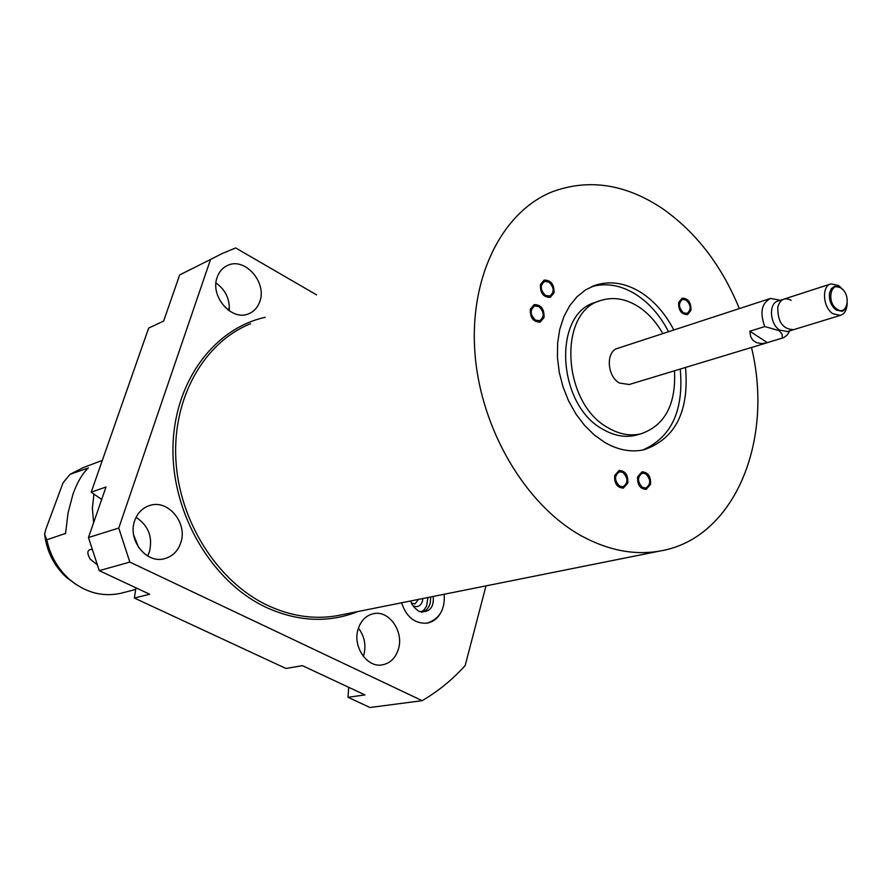 <?xml version="1.0" encoding="UTF-8"?>
<svg xmlns="http://www.w3.org/2000/svg" width="892" height="892" viewBox="0 0 892 892"><rect width="100%" height="100%" fill="white"/><g stroke="black" fill="none" stroke-linecap="round" stroke-linejoin="round"><path stroke-width="1.34" d="M102.324 460.417L83.123 467.62L70.111 474.321L63.087 482.739L45.793 529.324L44.622 534.33L46.808 539.794C50.197 555.46 57.612 568.516 69.052 578.986C84.874 592.444 102.045 597.227 120.554 593.347L122.583 592.823M70.111 474.321L88.397 467.91C82.633 473.15 77.526 481.814 73.066 493.889L68.082 512.744L65.562 533.427L46.808 539.794M93.928 494.079L92.378 508.25L93.604 522.723M96.938 564.547L90.17 559.117C86.814 553.241 87.126 549.996 91.084 549.372L91.865 549.539M101.688 499.453L91.196 492.194L148.641 328.111L163.649 321.053L179.649 274.97L210.523 259.483L118.759 528.064L129.842 562.083L99.268 570.657L149.678 594.239L134.369 598.053L135.93 587.806M228.196 310.104L229.411 307.662M485.995 585.877L465.167 665.555C452.523 679.592 438.184 691.3 422.15 700.666L129.842 562.083M348.705 687.308L348.014 697.299L364.973 694.913L302.421 665.666L285.908 668.454L134.369 598.053M422.15 700.666L370.002 707.512L348.014 697.299M133.644 534.977L138.594 547.42M191 269.15L179.649 274.97M229.244 310.851C229.946 299.177 225.531 289.878 215.998 282.954M99.268 570.657L88.464 537.53L106.014 486.999L91.196 492.194M147.637 555.984L149.388 551.903C152.933 537.129 148.496 525.611 136.075 517.36M363.356 656.423L363.88 654.773C366.255 644.961 364.438 636.085 358.417 628.169M210.523 259.483L222.008 253.596L235.678 247.943L316.56 294.862M217.202 277.222C209.653 296.423 232.087 321.856 249.013 313.627C254.22 311.364 257.821 307.305 259.828 301.463C267.221 282.106 244.441 256.651 227.36 265.537C222.543 267.812 219.153 271.714 217.202 277.222M134.725 520.627C127.266 539.972 146.466 564.19 164.63 558.66C172.424 556.463 177.776 551.245 180.697 542.994C188.034 523.381 168.276 499.13 149.856 505.452C142.62 507.771 137.569 512.833 134.725 520.627M358.082 629.284C352.496 646.533 366.969 667.84 382.122 664.908C390.183 663.369 395.635 658.051 398.468 648.93C403.931 631.48 389.135 610.195 373.77 613.629C366.11 615.302 360.881 620.52 358.082 629.284M439.923 614.187C436.656 619.193 432.352 622.192 427 623.162C414.903 623.898 406.429 617.108 401.556 602.791M88.464 537.53L118.759 528.064M739.345 308.599C721.639 265.359 695.871 231.92 662.042 208.293C625.415 184.031 588.976 178.467 552.694 191.624C502.597 211.304 469.047 276.921 474.968 353.299C480.732 429.621 526.001 505.652 582.041 536.226C608.567 550.487 634.457 555.437 659.712 551.066C734.395 538.969 774.278 440.771 751.488 347.479M535.401 320.105L539.693 320.763C544.533 316.85 544.298 312.133 538.98 306.636L534.631 305.967C529.815 309.914 530.071 314.62 535.401 320.105M545.469 295.386L549.795 296.055C554.501 292.175 554.233 287.514 548.993 282.084L544.611 281.404C539.939 285.306 540.217 289.967 545.469 295.386M642.519 487.433L645.83 488.047C651.037 484.267 650.993 479.517 645.708 473.786L642.34 473.173C637.167 476.975 637.222 481.736 642.519 487.433M619.628 486.162L623.017 486.776C628.314 482.951 628.269 478.157 622.906 472.392L619.461 471.779C614.198 475.637 614.253 480.431 619.628 486.162M683.328 312.746L687.018 313.427C691.389 309.836 691.144 305.387 686.294 300.091L682.558 299.411C678.21 303.024 678.466 307.472 683.328 312.746M685.535 367.448C689.271 411.179 675.545 438.585 644.358 449.668C631.491 452.578 618.334 450.192 604.899 442.51L594.306 434.995L584.528 425.361L575.875 413.899L568.628 400.965L563.042 386.961L559.262 372.332L557.444 357.536L557.611 343.052L559.763 329.338L563.811 316.805L569.62 305.844L576.99 296.768L585.676 289.822L595.399 285.206C610.552 280.478 625.905 282.998 641.437 292.754C654.695 301.474 665.488 313.884 673.817 329.995M674.486 370.804C676.147 404.388 664.975 425.395 640.969 433.824C630.354 436.311 619.516 434.359 608.444 427.982C561.982 403.597 557.389 310.996 601.241 300.359C613.361 296.668 625.638 298.708 638.092 306.458C647.971 312.869 656.211 321.912 662.834 333.586M629.217 384.508L619.416 383.036C606.783 376.179 605.713 350.98 617.877 348.27L769.986 298.586M789.777 330.832L787.246 335.013L783.7 337.644L766.351 342.941L761.478 343.587L756.249 342.561L752.703 340.042L750.618 336.507L749.86 331.211L767.376 342.662M782.351 338.124L782.028 334.021L779.162 330.653L764.79 326.561C759.638 312.557 761.545 303.18 770.51 298.419L780.377 300.281M787.536 331.523L779.764 330.129C769.707 324.164 768.48 303.079 778.025 301.039L783.7 299.199M764.79 326.561L749.86 331.211M842.182 288.941L838.603 285.529L830.987 283.89C821.409 285.908 822.792 307.573 832.938 313.761L840.364 315.378L787.134 331.646M847.088 304.685C846.564 310.472 844.323 314.04 840.364 315.378M841.089 288.149C851.615 294.828 847.311 316.693 836.908 309.067C826.26 302.366 830.72 280.389 841.089 288.149M640.969 433.824L635.662 435.274C625.058 437.749 614.22 435.809 603.17 429.453C556.786 405.18 552.248 312.869 596.046 302.21L599.268 301.061M635.662 435.274L637.446 434.783M591.608 286.678C606.359 282.563 621.233 285.206 636.208 294.616C649.454 303.291 660.225 315.657 668.543 331.724M642.764 450.014C671.486 437.359 683.963 410.376 680.228 369.054M430.747 596.949L430.212 603.237C428.784 608.032 426.03 611.031 421.949 612.258M427.926 597.506L426.577 606.103L423.979 609.95L421.035 612.09M422.797 598.543L422.44 601.286C420.578 606.192 417.423 607.675 412.996 605.757M418.593 599.379L414.947 603.973L411.58 603.048M793.635 329.65C782.864 329.36 777.59 321.822 777.791 307.06C780.132 299.366 784.581 297.125 791.171 300.303M843.029 289.855L840.587 287.625L834.577 286.332L831.411 288.562L829.593 292.777C828.746 299.957 830.92 305.7 836.116 310.015L842.003 311.286L843.52 310.617L845.917 307.996L847.266 303.447M544.02 317.552C544.376 308.966 541.098 304.651 534.163 304.64L530.339 309.145C529.96 317.719 533.215 322.034 540.139 322.101L544.02 317.552M553.988 292.944C554.322 284.358 551.033 280.077 544.131 280.088L540.44 284.481C540.095 293.044 543.362 297.348 550.241 297.37L553.988 292.944M690.943 310.383C691.155 302.421 688.223 298.352 682.146 298.151L678.656 302.421C678.422 310.36 681.343 314.452 687.409 314.686L690.943 310.383M650.558 484.345C650.97 476.451 648.127 472.281 642.017 471.835L637.635 476.83C637.211 484.724 640.043 488.905 646.131 489.385L650.558 484.345M627.823 483.051C628.258 475.068 625.359 470.853 619.126 470.43L614.688 475.469C614.231 483.442 617.119 487.668 623.33 488.136L627.823 483.051M75.965 584.405L66.487 577.425C54.111 565.974 46.83 551.646 44.645 534.431M65.796 532.111L65.172 533.884M265.214 317.318C213.5 328.602 173.472 382.791 172.959 448.765C172.223 514.662 212.118 581.829 265.626 607.14C297.66 621.769 328.412 623.24 357.882 611.544M250.574 323.718C204.413 342.149 172.624 397.196 175.835 459.124C178.958 521.028 217.291 581.439 267.154 605.177C290.77 616.238 314.207 619.728 337.477 615.636L341.558 614.822M44.622 534.33C46.774 551.568 54.055 565.941 66.487 577.425L69.052 578.986M120.554 593.347L135.684 589.467M659.712 551.066L341.547 614.822M767.354 342.673L628.704 384.664M830.586 284.024L784.101 299.076M595.399 285.206L592.946 286.12M226.434 265.983L227.36 265.537M148.774 505.809L149.856 505.452M373.124 613.752L373.77 613.629M91.72 549.505L91.096 549.383M410.811 600.94C411.234 604.085 413.843 607.497 418.66 611.187M418.961 611.343C429.219 612.994 433.991 608.021 433.278 596.436M444.16 594.262C445.253 609.426 439.511 619.059 426.945 623.173"/></g></svg>
